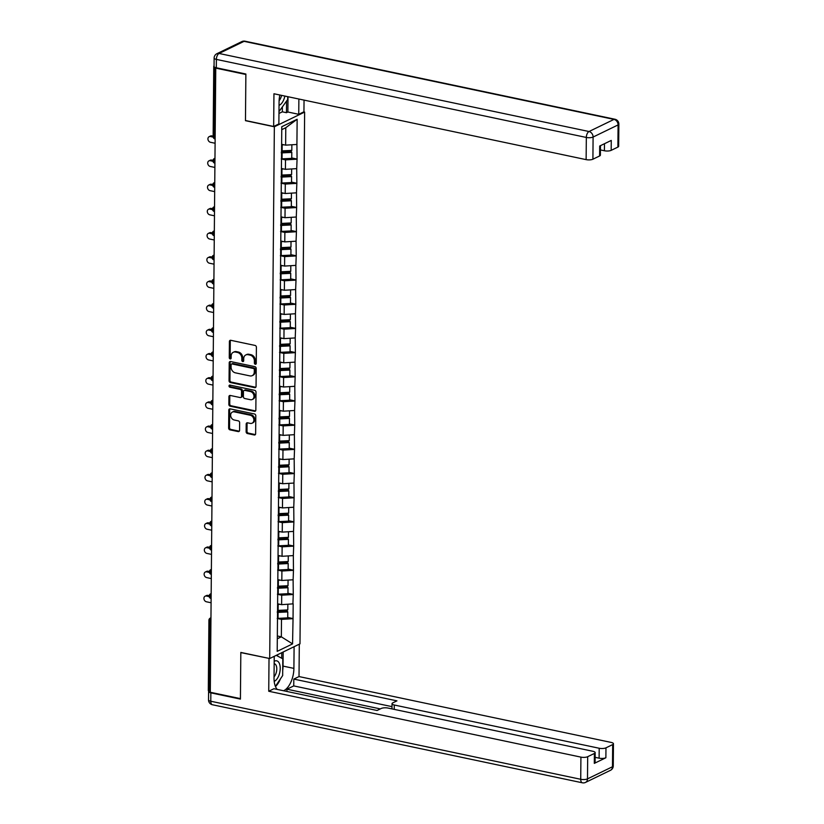 <?xml version="1.0" encoding="UTF-8"?>
<svg xmlns="http://www.w3.org/2000/svg" width="824" height="824" viewBox="0 0 824 824"><rect width="100%" height="100%" fill="white"/><g stroke="black" fill="none" stroke-linecap="round" stroke-linejoin="round"><path stroke-width="1.24" d="M255.296 364.27A1.123 0.896 -115.9 0 0 256.254 363.405L256.398 347.234A1.607 1.288 -115.9 0 0 255.059 345.431L230.761 340.302A1.607 1.288 -115.9 0 0 229.402 341.538L229.257 357.709A1.123 0.896 -115.9 0 0 231.142 358.1L231.163 356.009A5.129 4.11 -115.9 0 1 233.243 352.301A5.129 4.11 -115.9 0 1 235.53 352.054L237.549 352.487A5.129 4.11 -115.9 0 1 241.823 358.265L241.813 360.356A1.123 0.896 -115.9 0 0 243.698 360.757L243.719 358.656A5.129 4.11 -115.9 0 1 245.799 354.959A5.129 4.11 -115.9 0 1 248.076 354.701L250.105 355.134A5.129 4.11 -115.9 0 1 254.379 360.912L254.369 363.003A1.123 0.896 -115.9 0 0 255.296 364.27M246.118 431.735A1.607 1.288 -115.9 0 0 247.458 433.548L254.276 434.979A1.607 1.288 -115.9 0 0 255.636 433.743L255.8 415.79A1.607 1.288 -115.9 0 0 254.462 413.978L230.164 408.858A1.607 1.288 -115.9 0 0 228.794 410.094L228.639 428.047A1.607 1.288 -115.9 0 0 229.978 429.86L238.218 431.591A1.607 1.288 -115.9 0 0 239.578 430.355L239.64 422.671A1.607 1.288 -115.9 0 0 238.311 420.868L234.222 420.003A4.295 3.43 -115.9 0 1 230.772 416.316A4.295 3.43 -115.9 0 1 232.389 412.072A4.295 3.43 -115.9 0 1 234.294 411.866L250.29 415.234A4.295 3.43 -115.9 0 1 253.74 418.922A4.295 3.43 -115.9 0 1 252.123 423.165A4.295 3.43 -115.9 0 1 250.218 423.382L247.55 422.815A1.607 1.288 -115.9 0 0 246.191 424.051L246.118 431.735L247.004 431.312A1.607 1.288 -115.9 0 0 248.343 433.115L255.162 434.557A1.607 1.288 -115.9 0 0 255.378 434.578M215.754 68.124L245.871 74.479L245.47 120.675L274.351 126.772L269.706 658.531L240.824 652.433L240.423 698.628L210.305 692.273L215.754 68.124L216.424 67.795M254.688 387.651A1.607 1.288 -115.9 0 0 256.058 386.415L256.213 368.462A1.607 1.288 -115.9 0 0 254.874 366.659L230.576 361.53A1.607 1.288 -115.9 0 0 229.216 362.766L229.051 380.719A1.607 1.288 -115.9 0 0 230.39 382.532L254.688 387.651L255.574 387.228A1.607 1.288 -115.9 0 0 255.79 387.249M256.007 392.121L255.842 410.084A1.607 1.288 -115.9 0 1 254.482 411.32L230.184 406.191A1.607 1.288 -115.9 0 1 228.845 404.388L228.918 396.704A1.607 1.288 -115.9 0 1 230.277 395.469L240.134 397.539A1.607 1.288 -115.9 0 0 241.494 396.303L241.545 391.204A1.607 1.288 -115.9 0 0 240.206 389.402L229.948 387.239A1.123 0.896 -115.9 0 1 229.968 385.107L254.668 390.318A1.607 1.288 -115.9 0 1 256.007 392.121M274.351 126.772L304.633 112.085L299.988 643.843L269.706 658.531M287.741 617.454L293.045 618.567L293.179 603.848L281.623 604.661L277.616 603.817M293.045 618.567L292.561 643.894L277.204 651.341L281.777 126.721L297.145 119.264L296.918 144.458L285.629 145.148L281.623 144.303M291.748 157.94L297.062 159.053L296.918 144.458M297.062 159.053L296.712 168.642L285.423 169.332L281.417 168.487M291.542 182.125L296.846 183.247L296.712 168.642M296.846 183.247L296.496 192.826L285.207 193.516L281.2 192.672M291.325 206.309L296.64 207.432L296.496 192.826M296.64 207.432L296.29 217.011L285.001 217.701L280.994 216.856M291.119 230.493L296.424 231.616L296.29 217.011M296.424 231.616L296.074 241.195L284.785 241.885L280.778 241.041M290.903 254.678L296.218 255.8L296.074 241.195M296.218 255.8L295.868 265.38L284.579 266.07L280.572 265.225M290.697 278.862L296.001 279.985L295.868 265.38M296.001 279.985L295.651 289.564L284.362 290.254L280.356 289.409M290.481 303.047L295.795 304.169L295.651 289.564M295.795 304.169L295.445 313.748L284.156 314.438L280.15 313.594M290.275 327.231L295.579 328.354L295.445 313.748M295.579 328.354L295.229 337.933L283.94 338.623L279.933 337.778M290.058 351.415L295.373 352.538L295.229 337.933M295.373 352.538L295.023 362.117L283.734 362.817L279.727 361.963M289.852 375.6L295.157 376.723L295.023 362.117M295.157 376.723L294.807 386.312L283.518 387.002L279.511 386.157M289.636 399.784L294.951 400.907L294.807 386.312M294.951 400.907L294.601 410.496L283.312 411.186L279.305 410.342M289.43 423.969L294.734 425.091L294.601 410.496M294.734 425.091L294.384 434.681L283.096 435.371L279.089 434.526M289.214 448.153L294.529 449.276L294.384 434.681M294.529 449.276L294.178 458.865L282.889 459.555L278.883 458.711M289.008 472.337L294.312 473.46L294.178 458.865M294.312 473.46L293.962 483.049L282.673 483.739L278.667 482.895M288.791 496.522L294.106 497.644L293.962 483.049M294.106 497.644L293.756 507.234L282.467 507.924L278.461 507.079M288.585 520.706L293.89 521.829L293.756 507.234M293.89 521.829L293.54 531.418L282.251 532.108L278.244 531.264M288.369 544.901L293.684 546.013L293.54 531.418M293.684 546.013L293.334 555.603L282.045 556.293L278.038 555.448M288.163 569.085L293.468 570.198L293.334 555.603M293.468 570.198L293.117 579.787L281.829 580.477L277.822 579.633M287.947 593.27L293.262 594.382L293.117 579.787M293.262 594.382L292.911 603.971M281.623 604.661L281.705 595.206L277.431 594.3M292.994 594.516L281.705 595.206M281.829 580.477L281.911 571.022L277.647 570.115M293.2 570.332L281.911 571.022M282.045 556.293L282.127 546.837L277.853 545.931M293.416 546.147L282.127 546.837M282.251 532.108L282.333 522.653L278.069 521.746M293.622 521.963L282.333 522.653M282.467 507.924L282.55 498.469L278.275 497.562M293.838 497.778L282.55 498.469M282.673 483.739L282.756 474.284L278.491 473.378M294.044 473.594L282.756 474.284M282.889 459.555L282.972 450.1L278.697 449.193M294.261 449.41L282.972 450.1M283.096 435.371L283.178 425.915L278.914 425.009M294.467 425.225L283.178 425.915M283.312 411.186L283.394 401.721L279.12 400.825M294.683 401.031L283.394 401.721M283.518 387.002L283.6 377.536L279.336 376.64M294.889 376.846L283.6 377.536M283.734 362.817L283.817 353.352L279.542 352.456M295.105 352.662L283.817 353.352M283.94 338.623L284.022 329.167L279.758 328.271M295.311 328.477L284.022 329.167M284.156 314.438L284.239 304.983L279.964 304.087M295.528 304.293L284.239 304.983M284.362 290.254L284.445 280.799L280.181 279.903M295.734 280.108L284.445 280.799M284.579 266.07L284.661 256.614L280.387 255.718M295.95 255.924L284.661 256.614M284.785 241.885L284.867 232.43L280.603 231.534M296.156 231.74L284.867 232.43M285.001 217.701L285.083 208.245L280.809 207.349M296.372 207.555L285.083 208.245M285.207 193.516L285.289 184.061L281.025 183.165M296.578 183.371L285.289 184.061M285.423 169.332L285.506 159.877L281.231 158.981M296.794 159.187L285.506 159.877M214.055 65.982A2.451 0.772 0.5 0 0 213.756 66.353A2.451 0.772 0.5 0 0 214.178 66.795M285.629 145.148L285.784 127.71L281.757 129.667M297.145 119.264L285.784 127.71M210.316 691.357L209.43 691.171A2.451 0.772 -179.5 0 1 208.307 690.512L208.915 620.276A2.451 0.772 -179.5 0 0 210.048 620.946L209.43 691.171M303.726 111.889L304.633 112.085M277.307 638.785L281.344 636.828L281.489 619.391L277.224 618.484M277.338 635.984L281.344 636.828L292.561 643.894M292.788 618.7L281.489 619.391M256.161 363.837A1.123 0.896 -115.9 0 1 255.244 362.581L255.265 360.479A5.129 4.11 -115.9 0 0 250.99 354.701L250.105 355.134M245.799 354.959L246.685 354.526A5.129 4.11 -115.9 0 1 248.961 354.279L250.99 354.701M233.243 352.301L234.129 351.879A5.129 4.11 -115.9 0 1 236.406 351.621L238.435 352.054A5.129 4.11 -115.9 0 1 242.709 357.832L242.689 359.923A1.123 0.896 -115.9 0 0 243.605 361.19M230.545 340.271A1.607 1.288 -115.9 0 0 230.277 341.105L230.143 357.276A1.123 0.896 -115.9 0 0 231.05 358.533M230.36 361.499A1.607 1.288 -115.9 0 0 230.092 362.333L229.937 380.297A1.607 1.288 -115.9 0 0 231.276 382.099L255.574 387.228M254.307 369.739A1.123 0.896 -115.9 0 0 253.37 368.472L232.038 363.971A1.123 0.896 -115.9 0 0 231.091 364.836L231.07 367.041A5.129 4.11 -115.9 0 0 235.345 372.829L249.919 375.899A5.129 4.11 -115.9 0 0 252.206 375.651A5.129 4.11 -115.9 0 0 254.286 371.943L254.307 369.739L255.193 369.307A1.123 0.896 -115.9 0 0 254.256 368.05L253.37 368.472M231.544 364.023L232.43 363.6A1.123 0.896 -115.9 0 1 232.924 363.549L254.256 368.05M252.206 375.651L253.092 375.219A5.129 4.11 -115.9 0 0 255.172 371.521L254.286 371.943M255.193 369.307L255.172 371.521M230.061 395.438A1.607 1.288 -115.9 0 0 229.803 396.272L229.731 403.956A1.607 1.288 -115.9 0 0 231.07 405.769L255.368 410.888A1.607 1.288 -115.9 0 0 255.584 410.918M240.845 397.467L241.731 397.034A1.607 1.288 -115.9 0 0 242.38 395.881L242.421 390.782A1.607 1.288 -115.9 0 0 241.092 388.969L230.823 386.806L229.948 387.239M229.989 385.107A1.123 0.896 -115.9 0 0 230.823 386.806M250.362 399.702A4.295 3.43 -115.9 0 0 252.268 399.496A4.295 3.43 -115.9 0 0 253.874 395.252A4.295 3.43 -115.9 0 0 250.434 391.554L244.79 390.37A1.607 1.288 -115.9 0 0 243.43 391.606L243.389 396.704A1.607 1.288 -115.9 0 0 244.728 398.507L250.362 399.702M252.268 399.496L253.153 399.063A4.295 3.43 -115.9 0 0 254.76 394.82A4.295 3.43 -115.9 0 0 251.31 391.132L250.434 391.554M244.079 390.452L244.965 390.02A1.607 1.288 -115.9 0 1 245.676 389.937L251.31 391.132M247.334 422.794A1.607 1.288 -115.9 0 0 247.076 423.629L247.004 431.312M252.123 423.165L253.009 422.743A4.295 3.43 -115.9 0 0 254.616 418.499A4.295 3.43 -115.9 0 0 251.176 414.812L250.29 415.234M232.389 412.072L233.274 411.639A4.295 3.43 -115.9 0 1 235.18 411.433L251.176 414.812M229.948 408.828A1.607 1.288 -115.9 0 0 229.68 409.662L229.525 427.625A1.607 1.288 -115.9 0 0 230.864 429.428L239.094 431.168A1.607 1.288 -115.9 0 0 239.31 431.189M211.82 135.888L210.491 136.537A3.028 2.421 -115.9 0 0 209.152 136.681L210.47 136.042A3.028 2.421 64.1 0 1 211.82 135.888L213.138 136.166M209.152 136.681A3.028 2.421 -115.9 0 0 208.019 139.668A3.028 2.421 -115.9 0 0 210.439 142.274L215.095 143.252M281.623 144.921A13.4 4.244 0.5 0 0 282.168 144.9L282.117 150.874A13.4 4.244 -179.5 0 1 281.571 150.895M282.117 150.874L291.82 150.39L291.861 144.767M282.168 144.9L284.022 144.808M281.231 158.888A13.4 4.244 0.5 0 0 282.045 158.857L291.748 158.373L291.799 152.409L282.096 152.883A13.4 4.244 -179.5 0 1 281.283 152.914M281.293 152.131A10.949 3.461 -179.5 0 0 281.664 152.121L291.366 151.637L291.799 152.409M210.491 136.537L213.189 137.103M211.603 160.072L210.285 160.721A3.028 2.421 -115.9 0 0 208.935 160.865L210.264 160.227A3.028 2.421 64.1 0 1 211.603 160.072L212.963 160.361M208.935 160.865A3.028 2.421 -115.9 0 0 207.803 163.852A3.028 2.421 -115.9 0 0 210.233 166.458L214.889 167.437M281.406 169.105A13.4 4.244 0.5 0 0 281.952 169.085L281.901 175.059A13.4 4.244 -179.5 0 1 281.355 175.079M281.901 175.059L291.603 174.575L291.655 168.951M281.952 169.085L283.817 168.992M281.025 183.072A13.4 4.244 0.5 0 0 281.839 183.041L291.531 182.557L291.583 176.594L281.89 177.067A13.4 4.244 -179.5 0 1 281.077 177.098M281.077 176.315A10.949 3.461 -179.5 0 0 281.447 176.305L291.15 175.831L291.583 176.594M210.285 160.721L212.983 161.288M211.397 184.257L210.069 184.906A3.028 2.421 -115.9 0 0 208.73 185.05L210.048 184.411A3.028 2.421 64.1 0 1 211.397 184.257L212.757 184.545M208.73 185.05A3.028 2.421 -115.9 0 0 207.597 188.037A3.028 2.421 -115.9 0 0 210.017 190.643L214.673 191.621M281.2 193.29A13.4 4.244 0.5 0 0 281.746 193.269L281.695 199.243A13.4 4.244 -179.5 0 1 281.149 199.264M281.695 199.243L291.397 198.759L291.438 193.135M281.746 193.269L283.6 193.177M280.809 207.257A13.4 4.244 0.5 0 0 281.623 207.226L291.325 206.742L291.377 200.778L281.674 201.252A13.4 4.244 -179.5 0 1 280.86 201.283M280.871 200.5A10.949 3.461 -179.5 0 0 281.242 200.49L290.944 200.016L291.377 200.778M210.069 184.906L212.767 185.472M211.181 208.441L209.863 209.09A3.028 2.421 -115.9 0 0 208.513 209.234L209.842 208.596A3.028 2.421 64.1 0 1 211.181 208.441L212.541 208.73M208.513 209.234A3.028 2.421 -115.9 0 0 207.38 212.221A3.028 2.421 -115.9 0 0 209.811 214.827L214.467 215.806M280.984 217.474A13.4 4.244 0.5 0 0 281.53 217.454L281.478 223.428A13.4 4.244 -179.5 0 1 280.933 223.448M281.478 223.428L291.181 222.944L291.233 217.32M281.53 217.454L283.394 217.361M280.603 231.441A13.4 4.244 0.5 0 0 281.417 231.41L291.109 230.936L291.16 224.962L281.468 225.436A13.4 4.244 -179.5 0 1 280.654 225.467M280.665 224.684A10.949 3.461 -179.5 0 0 281.025 224.674L290.728 224.2L291.16 224.962M209.863 209.09L212.561 209.657M210.975 232.636L209.646 233.274A3.028 2.421 -115.9 0 0 208.307 233.419L209.626 232.78A3.028 2.421 64.1 0 1 210.975 232.636L212.335 232.914M208.307 233.419A3.028 2.421 -115.9 0 0 207.174 236.406A3.028 2.421 -115.9 0 0 209.595 239.012L214.25 239.99M280.778 241.669A13.4 4.244 0.5 0 0 281.324 241.638L281.272 247.612A13.4 4.244 -179.5 0 1 280.727 247.633M281.272 247.612L290.975 247.128L291.016 241.504M281.324 241.638L283.178 241.545M280.387 255.625A13.4 4.244 0.5 0 0 281.2 255.595L290.903 255.121L290.954 249.147L281.252 249.62A13.4 4.244 -179.5 0 1 280.438 249.662M280.448 248.879A10.949 3.461 -179.5 0 0 280.819 248.858L290.522 248.385L290.954 249.147M209.646 233.274L212.345 233.841M210.759 256.82L209.44 257.459A3.028 2.421 -115.9 0 0 208.091 257.603L209.42 256.964A3.028 2.421 64.1 0 1 210.759 256.82L212.118 257.098M208.091 257.603A3.028 2.421 -115.9 0 0 206.958 260.6A3.028 2.421 -115.9 0 0 209.389 263.196L214.044 264.174M280.562 265.853A13.4 4.244 0.5 0 0 281.108 265.822L281.056 271.796A13.4 4.244 -179.5 0 1 280.51 271.817M281.056 271.796L290.759 271.312L290.81 265.688M281.108 265.822L282.972 265.73M280.181 279.81A13.4 4.244 0.5 0 0 280.994 279.779L290.687 279.305L290.738 273.331L281.046 273.805A13.4 4.244 -179.5 0 1 280.232 273.846M280.242 273.063A10.949 3.461 -179.5 0 0 280.603 273.043L290.306 272.569L290.738 273.331M209.44 257.459L212.139 258.025M279.037 105.348A10.619 5.418 101.9 0 0 284.434 97.737A10.619 5.418 101.9 0 0 284.846 96.058M279.099 100.672A7.272 3.708 101.9 0 0 281.252 96.562A7.272 3.708 101.9 0 0 281.551 95.357M287.71 96.665L287.689 99.477L278.976 111.642M274.196 681.366A10.619 5.418 101.9 0 0 279.408 673.836A10.619 5.418 101.9 0 0 279.398 663.516A10.619 5.418 101.9 0 0 274.186 661.342M274.052 676.792A7.272 3.708 101.9 0 0 276.225 672.662A7.272 3.708 101.9 0 0 274.351 663.742A7.272 3.708 101.9 0 0 274.165 663.711M276.267 655.348L282.807 658.829L282.663 675.567L275.391 686.371M279.851 95.007A18.386 9.383 101.9 0 0 279.068 101.929L278.873 123.94L273.661 126.474L273.949 93.761L586.132 159.629L586.327 137.453L216.382 59.4L216.31 67.774L245.871 74.016L245.47 120.52L273.661 126.474M298.875 99.014L298.741 114.309L303.943 111.786L304.046 100.106M278.965 113.465L282.333 111.827L286.464 112.703L287.875 112.013L298.741 114.309M600.439 149.927L604.404 150.761L604.466 143.726M617.887 147.094L618.082 124.929A4.903 1.555 0.5 0 0 618.865 124.094L618.669 146.27A4.903 1.555 -179.5 0 1 617.887 147.094L611.181 150.349A4.903 1.555 -179.5 0 1 604.404 150.761M600.469 145.663L600.387 155.128A4.903 1.555 -179.5 0 1 599.615 155.963L592.909 159.207A4.903 1.555 -179.5 0 1 586.132 159.629M611.181 150.349L611.264 140.43L599.697 146.033L599.615 155.963M216.31 67.774A4.903 1.555 -179.5 0 1 214.055 66.445L214.127 58.071A4.903 1.555 0.5 0 0 216.382 59.4A4.903 2.503 -78.1 0 1 219.071 53.467L589.016 131.521L614.004 119.398L244.058 41.344L219.071 53.467A4.903 3.924 64.1 0 0 216.887 53.704A4.903 4.903 0 0 0 214.127 58.071M288.009 96.727L287.875 112.013M286.464 112.703L286.556 101.146M282.333 111.827L282.375 107.367M294.096 646.706L293.9 668.388A18.386 9.383 101.9 0 1 283.58 690.759M274.227 656.337L274.031 678.028A18.386 9.383 101.9 0 0 277.235 689.42M208.884 691.017A4.903 1.555 0.5 0 0 208.596 691.532A4.903 1.555 0.5 0 0 210.851 692.86L240.423 699.102L240.824 652.587L269.242 658.428M269.015 658.541L268.737 691.254L273.939 688.72L377.083 710.484L381.234 708.475A4.903 1.555 0.5 0 1 388.011 708.063L592.919 751.292A4.903 1.555 0.5 0 1 595.175 752.621L595.093 762.54A4.903 1.555 -179.5 0 1 594.31 763.374L605.877 757.761A4.903 1.555 -179.5 0 1 599.11 758.173L595.134 757.338M286.927 691.46L286.948 689.204L293.746 685.908L293.808 679.089L299.019 676.566L611.202 742.434A4.903 1.555 0.5 0 1 613.458 743.753A4.903 1.555 0.5 0 1 612.675 744.587L605.97 747.842L605.877 757.761M299.297 644.172L299.019 676.566M268.737 691.254L580.92 757.122A4.903 1.555 0.5 0 0 587.687 756.7L594.403 753.445A4.903 1.555 0.5 0 0 595.175 752.621M599.11 758.173L599.192 748.254L394.284 705.014A4.903 1.555 0.5 0 1 392.028 703.686A4.903 1.555 0.5 0 1 392.801 702.862L396.952 700.853L293.808 679.089M599.192 748.254A4.903 1.555 0.5 0 0 605.97 747.842M380.338 708.908L286.948 689.204M391.997 706.642L293.746 685.908M283.157 652L283.034 666.101L293.9 668.388M275.474 686.567A18.386 9.383 101.9 0 0 280.438 678.873M282.704 670.448A18.386 9.383 101.9 0 0 283.034 666.101M281.695 658.242L281.746 652.69M277.585 656.048L277.595 654.699M210.553 281.005L209.224 281.643A3.028 2.421 -115.9 0 0 207.885 281.787L209.203 281.149A3.028 2.421 64.1 0 1 210.553 281.005L211.912 281.283M207.885 281.787A3.028 2.421 -115.9 0 0 206.752 284.785A3.028 2.421 -115.9 0 0 209.172 287.38L213.828 288.359M280.356 290.038A13.4 4.244 0.5 0 0 280.902 290.007L280.85 295.981A13.4 4.244 -179.5 0 1 280.304 296.001M280.85 295.981L290.553 295.507L290.594 289.873M280.902 290.007L282.756 289.914M279.964 303.994A13.4 4.244 0.5 0 0 280.778 303.963L290.481 303.489L290.532 297.516L280.829 298A13.4 4.244 -179.5 0 1 280.016 298.031M280.026 297.248A10.949 3.461 -179.5 0 0 280.397 297.227L290.099 296.753L290.532 297.516M209.224 281.643L211.923 282.21M210.336 305.189L209.018 305.828A3.028 2.421 -115.9 0 0 207.669 305.972L208.997 305.333A3.028 2.421 64.1 0 1 210.336 305.189L211.696 305.467M207.669 305.972A3.028 2.421 -115.9 0 0 206.536 308.969A3.028 2.421 -115.9 0 0 208.966 311.565L213.622 312.543M280.139 314.222A13.4 4.244 0.5 0 0 280.685 314.191L280.634 320.165A13.4 4.244 -179.5 0 1 280.088 320.186M280.634 320.165L290.336 319.691L290.388 314.057M280.685 314.191L282.55 314.109M279.758 328.179A13.4 4.244 0.5 0 0 280.572 328.148L290.264 327.674L290.316 321.7L280.623 322.184A13.4 4.244 -179.5 0 1 279.81 322.215M279.82 321.432A10.949 3.461 -179.5 0 0 280.191 321.412L289.883 320.938L290.316 321.7M209.018 305.828L211.717 306.394M210.13 329.373L208.802 330.012A3.028 2.421 -115.9 0 0 207.463 330.156L208.781 329.518A3.028 2.421 64.1 0 1 210.13 329.373L211.49 329.662M207.463 330.156A3.028 2.421 -115.9 0 0 206.33 333.154A3.028 2.421 -115.9 0 0 208.75 335.749L213.406 336.728M279.933 338.406A13.4 4.244 0.5 0 0 280.479 338.376L280.428 344.35A13.4 4.244 -179.5 0 1 279.882 344.37M280.428 344.35L290.13 343.876L290.172 338.242M280.479 338.376L282.333 338.293M279.542 352.363A13.4 4.244 0.5 0 0 280.356 352.332L290.058 351.858L290.11 345.884L280.407 346.368A13.4 4.244 -179.5 0 1 279.594 346.399M279.604 345.617A10.949 3.461 -179.5 0 0 279.975 345.596L289.677 345.122L290.11 345.884M208.802 330.012L211.5 330.579M209.914 353.558L208.596 354.196A3.028 2.421 -115.9 0 0 207.246 354.341L208.575 353.702A3.028 2.421 64.1 0 1 209.914 353.558L211.274 353.846M207.246 354.341A3.028 2.421 -115.9 0 0 206.113 357.338A3.028 2.421 -115.9 0 0 208.544 359.933L213.2 360.912M279.717 362.591A13.4 4.244 0.5 0 0 280.273 362.57L280.212 368.534A13.4 4.244 -179.5 0 1 279.666 368.555M280.212 368.534L289.914 368.06L289.966 362.436M280.273 362.57L282.127 362.478M279.336 376.547A13.4 4.244 0.5 0 0 280.15 376.517L289.842 376.043L289.894 370.069L280.201 370.553A13.4 4.244 -179.5 0 1 279.387 370.584M279.398 369.801A10.949 3.461 -179.5 0 0 279.769 369.78L289.461 369.307L289.894 370.069M208.596 354.196L211.294 354.763M209.708 377.742L208.379 378.381A3.028 2.421 -115.9 0 0 207.04 378.525L208.359 377.886A3.028 2.421 64.1 0 1 209.708 377.742L211.068 378.031M207.04 378.525A3.028 2.421 -115.9 0 0 205.907 381.522A3.028 2.421 -115.9 0 0 208.328 384.118L212.983 385.096M279.511 386.775A13.4 4.244 0.5 0 0 280.057 386.755L280.006 392.718A13.4 4.244 -179.5 0 1 279.46 392.739M280.006 392.718L289.708 392.245L289.749 386.621M280.057 386.755L281.911 386.662M279.12 400.732A13.4 4.244 0.5 0 0 279.933 400.701L289.636 400.227L289.688 394.253L279.985 394.737A13.4 4.244 -179.5 0 1 279.171 394.768M279.182 393.985A10.949 3.461 -179.5 0 0 279.552 393.965L289.255 393.491L289.688 394.253M208.379 378.381L211.078 378.947M209.492 401.927L208.173 402.565A3.028 2.421 -115.9 0 0 206.824 402.72L208.153 402.071A3.028 2.421 64.1 0 1 209.492 401.927L210.851 402.215M206.824 402.72A3.028 2.421 -115.9 0 0 205.691 405.707A3.028 2.421 -115.9 0 0 208.122 408.302L212.777 409.281M279.295 410.96A13.4 4.244 0.5 0 0 279.851 410.939L279.789 416.903A13.4 4.244 -179.5 0 1 279.243 416.923M279.789 416.903L289.492 416.429L289.543 410.805M279.851 410.939L281.705 410.846M278.914 424.916A13.4 4.244 0.5 0 0 279.727 424.885L289.42 424.412L289.471 418.438L279.779 418.922A13.4 4.244 -179.5 0 1 278.965 418.952M278.976 418.17A10.949 3.461 -179.5 0 0 279.346 418.149L289.039 417.675L289.471 418.438M208.173 402.565L210.872 403.132M209.286 426.111L207.957 426.75A3.028 2.421 -115.9 0 0 206.618 426.904L207.936 426.255A3.028 2.421 64.1 0 1 209.286 426.111L210.645 426.399M206.618 426.904A3.028 2.421 -115.9 0 0 205.485 429.891A3.028 2.421 -115.9 0 0 207.905 432.487L212.561 433.476M279.089 435.144A13.4 4.244 0.5 0 0 279.635 435.123L279.583 441.087A13.4 4.244 -179.5 0 1 279.037 441.108M279.583 441.087L289.286 440.613L289.327 434.99M279.635 435.123L281.489 435.031M278.697 449.101A13.4 4.244 0.5 0 0 279.511 449.07L289.214 448.596L289.265 442.632L279.563 443.106A13.4 4.244 -179.5 0 1 278.749 443.137M278.759 442.354A10.949 3.461 -179.5 0 0 279.13 442.334L288.833 441.86L289.265 442.632M207.957 426.75L210.656 427.316M209.069 450.295L207.751 450.934A3.028 2.421 -115.9 0 0 206.402 451.089L207.73 450.44A3.028 2.421 64.1 0 1 209.069 450.295L210.429 450.584M206.402 451.089A3.028 2.421 -115.9 0 0 205.269 454.076A3.028 2.421 -115.9 0 0 207.7 456.671L212.355 457.66M278.873 459.329A13.4 4.244 0.5 0 0 279.429 459.308L279.367 465.272A13.4 4.244 -179.5 0 1 278.821 465.292M279.367 465.272L289.07 464.798L289.121 459.174M279.429 459.308L281.283 459.215M278.491 473.285A13.4 4.244 0.5 0 0 279.305 473.254L288.997 472.78L289.049 466.817L279.357 467.29A13.4 4.244 -179.5 0 1 278.543 467.321M278.553 466.538A10.949 3.461 -179.5 0 0 278.924 466.518L288.616 466.044L289.049 466.817M207.751 450.934L210.45 451.511M208.863 474.48L207.535 475.118A3.028 2.421 -115.9 0 0 206.196 475.273L207.514 474.624A3.028 2.421 64.1 0 1 208.863 474.48L210.223 474.768M206.196 475.273A3.028 2.421 -115.9 0 0 205.063 478.26A3.028 2.421 -115.9 0 0 207.483 480.856L212.139 481.844M278.667 483.513A13.4 4.244 0.5 0 0 279.212 483.492L279.161 489.456A13.4 4.244 -179.5 0 1 278.615 489.487M279.161 489.456L288.863 488.982L288.905 483.358M279.212 483.492L281.066 483.4M278.275 497.48A13.4 4.244 0.5 0 0 279.089 497.438L288.791 496.965L288.843 491.001L279.14 491.475A13.4 4.244 -179.5 0 1 278.327 491.506M278.337 490.723A10.949 3.461 -179.5 0 0 278.708 490.702L288.41 490.228L288.843 491.001M207.535 475.118L210.233 475.695M208.647 498.664L207.329 499.303A3.028 2.421 -115.9 0 0 205.979 499.457L207.308 498.808A3.028 2.421 64.1 0 1 208.647 498.664L210.007 498.953M205.979 499.457A3.028 2.421 -115.9 0 0 204.846 502.444A3.028 2.421 -115.9 0 0 207.277 505.04L211.933 506.029M278.45 507.697A13.4 4.244 0.5 0 0 279.006 507.677L278.955 513.64A13.4 4.244 -179.5 0 1 278.399 513.671M278.955 513.64L288.647 513.167L288.699 507.543M279.006 507.677L280.86 507.584M278.069 521.664A13.4 4.244 0.5 0 0 278.883 521.623L288.575 521.149L288.627 515.185L278.934 515.659A13.4 4.244 -179.5 0 1 278.121 515.69M278.131 514.907A10.949 3.461 -179.5 0 0 278.502 514.897L288.194 514.413L288.627 515.185M207.329 499.303L210.027 499.88M208.441 522.849L207.112 523.487A3.028 2.421 -115.9 0 0 205.773 523.642L207.092 522.993A3.028 2.421 64.1 0 1 208.441 522.849L209.801 523.137M205.773 523.642A3.028 2.421 -115.9 0 0 204.64 526.629A3.028 2.421 -115.9 0 0 207.071 529.224L211.717 530.213M278.244 531.882A13.4 4.244 0.5 0 0 278.79 531.861L278.739 537.825A13.4 4.244 -179.5 0 1 278.193 537.856M278.739 537.825L288.441 537.351L288.482 531.727M278.79 531.861L280.644 531.768M277.853 545.849A13.4 4.244 0.5 0 0 278.667 545.818L288.369 545.334L288.421 539.37L278.718 539.844A13.4 4.244 -179.5 0 1 277.904 539.875M277.915 539.092A10.949 3.461 -179.5 0 0 278.285 539.081L287.988 538.597L288.421 539.37M207.112 523.487L209.811 524.064M208.225 547.033L206.906 547.682A3.028 2.421 -115.9 0 0 205.557 547.826L206.886 547.177A3.028 2.421 64.1 0 1 208.225 547.033L209.584 547.321M205.557 547.826A3.028 2.421 -115.9 0 0 204.424 550.813A3.028 2.421 -115.9 0 0 206.855 553.409L211.511 554.398M278.028 556.066A13.4 4.244 0.5 0 0 278.584 556.046L278.533 562.009A13.4 4.244 -179.5 0 1 277.976 562.04M278.533 562.009L288.225 561.535L288.276 555.912M278.584 556.046L280.438 555.953M277.647 570.033A13.4 4.244 0.5 0 0 278.461 570.002L288.153 569.518L288.204 563.554L278.512 564.028A13.4 4.244 -179.5 0 1 277.698 564.059M277.709 563.276A10.949 3.461 -179.5 0 0 278.079 563.266L287.772 562.782L288.204 563.554M206.906 547.682L209.605 548.248M208.019 571.217L206.69 571.866A3.028 2.421 -115.9 0 0 205.351 572.011L206.669 571.372A3.028 2.421 64.1 0 1 208.019 571.217L209.378 571.506M205.351 572.011A3.028 2.421 -115.9 0 0 204.218 574.998A3.028 2.421 -115.9 0 0 206.649 577.593L211.294 578.582M277.822 580.25A13.4 4.244 0.5 0 0 278.368 580.23L278.316 586.194A13.4 4.244 -179.5 0 1 277.77 586.225M278.316 586.194L288.019 585.72L288.06 580.096M278.368 580.23L280.232 580.137M277.431 594.217A13.4 4.244 0.5 0 0 278.244 594.186L287.947 593.702L287.998 587.739L278.296 588.212A13.4 4.244 -179.5 0 1 277.482 588.243M277.492 587.461A10.949 3.461 -179.5 0 0 277.863 587.45L287.566 586.966L287.998 587.739M206.69 571.866L209.389 572.433M207.803 595.402L206.484 596.051A3.028 2.421 -115.9 0 0 205.135 596.195L206.463 595.556A3.028 2.421 64.1 0 1 207.803 595.402L209.162 595.69M205.135 596.195A3.028 2.421 -115.9 0 0 204.002 599.182A3.028 2.421 -115.9 0 0 206.433 601.788L211.088 602.766M277.606 604.435A13.4 4.244 0.5 0 0 278.162 604.414L278.11 610.388A13.4 4.244 -179.5 0 1 277.554 610.409M278.11 610.388L287.803 609.904L287.854 604.28M278.162 604.414L280.016 604.322M277.224 618.402A13.4 4.244 0.5 0 0 278.038 618.371L287.731 617.887L287.782 611.923L278.09 612.397A13.4 4.244 -179.5 0 1 277.276 612.428M277.286 611.645A10.949 3.461 -179.5 0 0 277.657 611.635L287.349 611.151L287.782 611.923M206.484 596.051L209.183 596.617M214.879 67.31L214.261 137.248L215.146 137.433M213.138 136.578A2.451 0.772 0.5 0 0 214.261 137.248A2.451 1.246 101.9 0 0 215.085 138.998A2.451 2.451 0 0 1 213.138 136.578L213.756 66.353M210.923 621.131L210.048 620.946A2.451 1.246 -78.1 0 1 210.954 618.319M214.961 158.424A2.451 1.957 64.1 0 0 214.312 158.579A2.451 2.451 0 0 0 214.868 163.183A2.451 1.246 101.9 0 1 214.055 161.432A2.451 1.246 -78.1 0 1 214.961 158.805M214.755 182.609A2.451 1.957 64.1 0 0 214.096 182.763A2.451 2.451 0 0 0 214.662 187.367A2.451 1.246 101.9 0 1 213.838 185.616A2.451 1.246 -78.1 0 1 214.755 182.99M214.539 206.793A2.451 1.957 64.1 0 0 213.89 206.948A2.451 2.451 0 0 0 214.446 211.552A2.451 1.246 101.9 0 1 213.632 209.801A2.451 1.246 -78.1 0 1 214.539 207.174M214.333 230.977A2.451 1.957 64.1 0 0 213.673 231.132A2.451 2.451 0 0 0 214.24 235.736A2.451 1.246 101.9 0 1 213.416 233.985A2.451 1.246 -78.1 0 1 214.333 231.359M214.116 255.162A2.451 1.957 64.1 0 0 213.468 255.316A2.451 2.451 0 0 0 214.024 259.921A2.451 1.246 101.9 0 1 213.21 258.17A2.451 1.246 -78.1 0 1 214.116 255.543M213.91 279.346A2.451 1.957 64.1 0 0 213.251 279.501A2.451 2.451 0 0 0 213.818 284.105A2.451 1.246 101.9 0 1 212.994 282.354A2.451 1.246 -78.1 0 1 213.91 279.727M213.704 303.531A2.451 1.957 64.1 0 0 213.045 303.685A2.451 2.451 0 0 0 213.601 308.3A2.451 1.246 101.9 0 1 212.788 306.538A2.451 1.246 -78.1 0 1 213.694 303.912M213.488 327.715A2.451 1.957 64.1 0 0 212.829 327.88A2.451 2.451 0 0 0 213.395 332.484A2.451 1.246 101.9 0 1 212.571 330.723A2.451 1.246 -78.1 0 1 213.488 328.096M213.282 351.899A2.451 1.957 64.1 0 0 212.623 352.064A2.451 2.451 0 0 0 213.179 356.668A2.451 1.246 101.9 0 1 212.365 354.907A2.451 1.246 -78.1 0 1 213.272 352.281M213.066 376.084A2.451 1.957 64.1 0 0 212.407 376.249A2.451 2.451 0 0 0 212.973 380.853A2.451 1.246 101.9 0 1 212.159 379.091A2.451 1.246 -78.1 0 1 213.066 376.465M212.86 400.268A2.451 1.957 64.1 0 0 212.201 400.433A2.451 2.451 0 0 0 212.757 405.037A2.451 1.246 101.9 0 1 211.943 403.276A2.451 1.246 -78.1 0 1 212.85 400.649M212.643 424.453A2.451 1.957 64.1 0 0 211.984 424.618A2.451 2.451 0 0 0 212.551 429.222A2.451 1.246 101.9 0 1 211.737 427.46A2.451 1.246 -78.1 0 1 212.643 424.834M212.438 448.637A2.451 1.957 64.1 0 0 211.778 448.802A2.451 2.451 0 0 0 212.335 453.406A2.451 1.246 101.9 0 1 211.521 451.645A2.451 1.246 -78.1 0 1 212.427 449.018M212.221 472.822A2.451 1.957 64.1 0 0 211.562 472.986A2.451 2.451 0 0 0 212.129 477.59A2.451 1.246 101.9 0 1 211.315 475.829A2.451 1.246 -78.1 0 1 212.221 473.203M212.015 497.006A2.451 1.957 64.1 0 0 211.356 497.171A2.451 2.451 0 0 0 211.912 501.775A2.451 1.246 101.9 0 1 211.099 500.014A2.451 1.246 -78.1 0 1 212.005 497.387M211.799 521.19A2.451 1.957 64.1 0 0 211.14 521.355A2.451 2.451 0 0 0 211.706 525.959A2.451 1.246 101.9 0 1 210.893 524.198A2.451 1.246 -78.1 0 1 211.799 521.571M211.593 545.385A2.451 1.957 64.1 0 0 210.934 545.539A2.451 2.451 0 0 0 211.5 550.144A2.451 1.246 101.9 0 1 210.676 548.393A2.451 1.246 -78.1 0 1 211.583 545.756M211.377 569.569A2.451 1.957 64.1 0 0 210.717 569.724A2.451 2.451 0 0 0 211.284 574.328A2.451 1.246 101.9 0 1 210.47 572.577A2.451 1.246 -78.1 0 1 211.377 569.94M211.171 593.754A2.451 1.957 64.1 0 0 210.511 593.908A2.451 2.451 0 0 0 211.078 598.512A2.451 1.246 101.9 0 1 210.254 596.761A2.451 1.246 -78.1 0 1 211.16 594.125M208.915 620.276A2.451 2.451 0 0 1 210.295 618.093A2.451 1.957 64.1 0 1 210.954 617.938M255.265 360.479L254.379 360.912M248.961 354.279L248.076 354.701M242.689 359.923L241.813 360.356M242.709 357.832L241.823 358.265M238.435 352.054L237.549 352.487M236.406 351.621L235.53 352.054M230.143 357.276L229.257 357.709M230.277 341.105L229.402 341.538M255.244 362.581L254.369 363.003M231.276 382.099L230.39 382.532M229.937 380.297L229.051 380.719M230.092 362.333L229.216 362.766M232.924 363.549L232.038 363.971M255.368 410.888L254.482 411.32M231.07 405.769L230.184 406.191M229.731 403.956L228.845 404.388M229.803 396.272L228.918 396.704M242.38 395.881L241.494 396.303M242.421 390.782L241.545 391.204M241.092 388.969L240.206 389.402M245.676 389.937L244.79 390.37M247.076 423.629L246.191 424.051M235.18 411.433L234.294 411.866M239.094 431.168L238.218 431.591M230.864 429.428L229.978 429.86M229.525 427.625L228.639 428.047M229.68 409.662L228.794 410.094M255.162 434.557L254.276 434.979M248.343 433.115L247.458 433.548M282.096 152.883L282.045 158.857M281.89 177.067L281.839 183.041M281.674 201.252L281.623 207.226M281.468 225.436L281.417 231.41M281.252 249.62L281.2 255.595M281.046 273.805L280.994 279.779M618.865 124.094A4.903 4.903 0 0 0 614.972 119.253A4.903 2.503 -78.1 0 0 614.004 119.398A4.903 3.924 64.1 0 1 618.082 124.929L593.095 137.042L592.909 159.207M593.095 137.042A4.903 3.924 -115.9 0 0 589.016 131.521A4.903 2.503 -78.1 0 0 586.327 137.453A4.903 1.555 0.5 0 0 593.095 137.042M241.875 41.581A4.903 3.924 -115.9 0 1 244.058 41.344A4.903 2.503 -78.1 0 1 245.027 41.2A4.903 4.903 0 0 0 241.875 41.581L216.887 53.704M594.31 763.374L594.403 753.445M587.687 756.7L587.491 778.876L612.479 766.753L612.675 744.587M210.851 692.86L210.779 701.234L580.724 779.288L580.92 757.122M394.284 705.014L394.243 709.371M587.491 778.876A4.903 1.555 -179.5 0 1 580.724 779.288A4.903 2.503 -78.1 0 0 582.362 782.8A4.903 4.903 0 0 0 585.514 782.419A4.903 3.924 -115.9 0 0 587.491 778.876M612.479 766.753A4.903 3.924 64.1 0 1 610.502 770.296A4.903 4.903 0 0 0 613.262 765.929A4.903 1.555 -179.5 0 1 612.479 766.753M582.362 782.8L212.417 704.747A4.903 2.503 -78.1 0 1 210.779 701.234A4.903 1.555 -179.5 0 1 208.523 699.906L208.596 691.532M280.829 298L280.778 303.963M280.623 322.184L280.572 328.148M280.407 346.368L280.356 352.332M280.201 370.553L280.15 376.517M279.985 394.737L279.933 400.701M279.779 418.922L279.727 424.885M279.563 443.106L279.511 449.07M279.357 467.29L279.305 473.254M279.14 491.475L279.089 497.438M278.934 515.659L278.883 521.623M278.718 539.844L278.667 545.818M278.512 564.028L278.461 570.002M278.296 588.212L278.244 594.186M278.09 612.397L278.038 618.371M214.312 158.579L214.971 158.26M214.096 182.763L214.755 182.444M213.89 206.948L214.549 206.628M213.673 231.132L214.333 230.813M213.468 255.316L214.127 254.997M213.251 279.501L213.91 279.182M213.045 303.685L213.704 303.366M212.829 327.88L213.488 327.561M212.623 352.064L213.282 351.745M212.407 376.249L213.066 375.929M212.201 400.433L212.86 400.114M211.984 424.618L212.643 424.298M211.778 448.802L212.438 448.483M211.562 472.986L212.221 472.667M211.356 497.171L212.015 496.851M211.14 521.355L211.799 521.036M210.934 545.539L211.593 545.22M210.717 569.724L211.377 569.405M210.511 593.908L211.171 593.589M210.295 618.093L210.954 617.773M614.972 119.253L245.027 41.2M585.514 782.419L610.502 770.296M613.262 765.929L613.458 743.753M208.523 699.906A4.903 4.903 0 0 0 212.417 704.747M392.028 703.686L391.977 708.898"/></g></svg>
